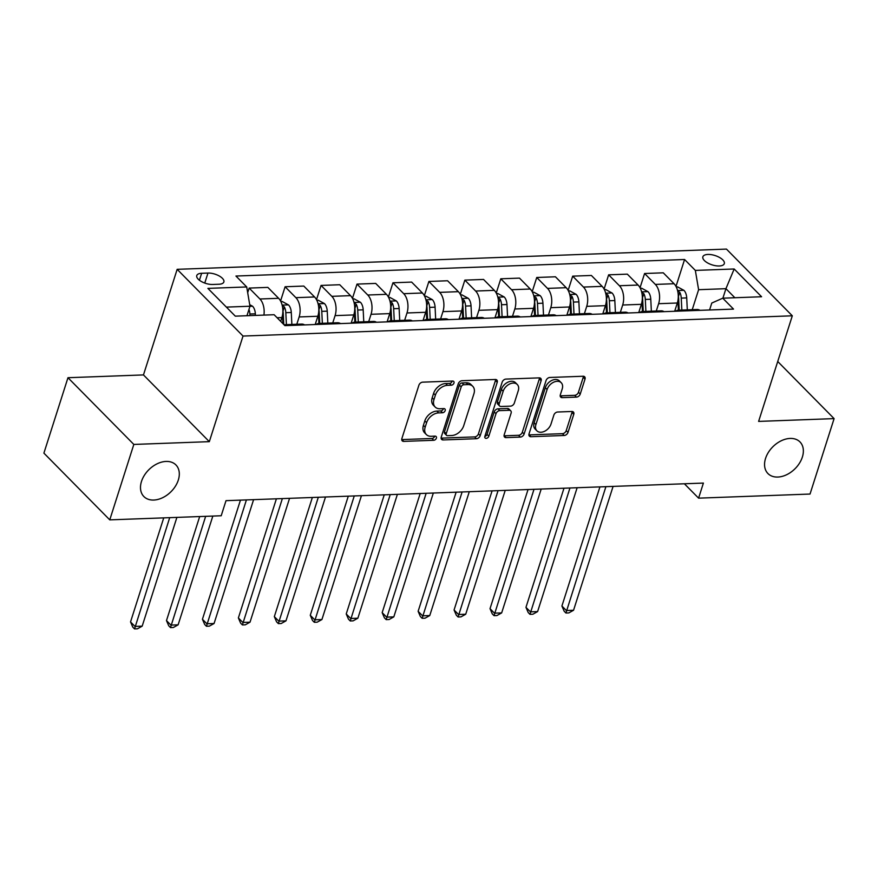 <?xml version="1.0" encoding="UTF-8"?>
<svg xmlns="http://www.w3.org/2000/svg" width="878" height="878" viewBox="0 0 878 878"><rect width="100%" height="100%" fill="white"/><g stroke="black" fill="none" stroke-linecap="round" stroke-linejoin="round"><path stroke-width="1.32" d="M453.97 383.06A2.414 1.679 135.4 0 0 453.706 381.436A2.414 1.679 135.4 0 0 452.653 381.052L422.658 382.16A3.457 2.393 135.4 0 0 418.894 385.222L401.883 438.528A3.457 2.393 135.4 0 0 402.245 440.855A3.457 2.393 135.4 0 0 403.759 441.393L433.743 440.284A2.414 1.679 135.4 0 0 436.388 438.144A2.414 1.679 135.4 0 0 436.125 436.52A2.414 1.679 135.4 0 0 435.071 436.136L431.186 436.278A11.041 7.661 135.4 0 1 426.357 434.566A11.041 7.661 135.4 0 1 425.182 427.136L426.598 422.691A11.041 7.661 135.4 0 1 438.66 412.89L442.534 412.748A2.414 1.679 135.4 0 0 445.179 410.597A2.414 1.679 135.4 0 0 444.916 408.972A2.414 1.679 135.4 0 0 443.862 408.599L439.977 408.742A11.041 7.661 135.4 0 1 435.148 407.019A11.041 7.661 135.4 0 1 433.973 399.6L435.389 395.155A11.041 7.661 135.4 0 1 447.451 385.343L451.325 385.201A2.414 1.679 135.4 0 0 453.97 383.06M435.148 407.019L433.359 405.219A11.041 7.661 135.4 0 1 432.195 397.789L433.611 393.355A11.041 7.661 135.4 0 1 445.662 383.543L449.547 383.401A2.414 1.679 135.4 0 0 452.181 381.25A2.414 1.679 135.4 0 0 452.236 381.074M401.729 439.582A3.457 2.393 135.4 0 0 401.97 439.582L431.965 438.484A2.414 1.679 135.4 0 0 434.61 436.333A2.414 1.679 135.4 0 0 434.654 436.157M426.357 434.566L424.568 432.766A11.041 7.661 135.4 0 1 423.405 425.336L424.82 420.891A11.041 7.661 135.4 0 1 436.871 411.08L440.756 410.937A2.414 1.679 135.4 0 0 443.39 408.797A2.414 1.679 135.4 0 0 443.445 408.61M765.55 458.426A22.51 15.606 135.4 0 0 767.943 473.549A22.51 15.606 135.4 0 0 786.644 474.724A22.51 15.606 135.4 0 0 802.36 457.065A22.51 15.606 135.4 0 0 799.979 441.93A22.51 15.606 135.4 0 0 781.277 440.756A22.51 15.606 135.4 0 0 765.55 458.426M141.49 481.418A22.51 15.606 135.4 0 0 143.882 496.553A22.51 15.606 135.4 0 0 162.584 497.727A22.51 15.606 135.4 0 0 178.311 480.068A22.51 15.606 135.4 0 0 175.918 464.934A22.51 15.606 135.4 0 0 157.217 463.76A22.51 15.606 135.4 0 0 141.49 481.418M707.898 254.444A11.249 4.895 17.7 0 0 702.872 256.793A11.249 4.895 17.7 0 0 707.679 262.972A11.249 4.895 17.7 0 0 719.291 265.979A11.249 4.895 17.7 0 0 724.306 263.63A11.249 4.895 17.7 0 0 719.499 257.452A11.249 4.895 17.7 0 0 707.898 254.444M576.473 397.119A3.457 2.393 135.4 0 0 580.237 394.057L585.011 379.098A3.457 2.393 135.4 0 0 584.649 376.783A3.457 2.393 135.4 0 0 583.135 376.245L549.826 377.474A3.457 2.393 135.4 0 0 546.061 380.536L529.05 433.842A3.457 2.393 135.4 0 0 529.412 436.168A3.457 2.393 135.4 0 0 530.927 436.706L564.236 435.477A3.457 2.393 135.4 0 0 568 432.415L573.762 414.35A3.457 2.393 135.4 0 0 573.4 412.023A3.457 2.393 135.4 0 0 571.885 411.486L557.629 412.012A3.457 2.393 135.4 0 0 553.864 415.074L551.011 424.041A9.23 6.398 135.4 0 1 544.558 431.285A9.23 6.398 135.4 0 1 536.886 430.802A9.23 6.398 135.4 0 1 535.909 424.59L547.104 389.503A9.23 6.398 135.4 0 1 553.557 382.248A9.23 6.398 135.4 0 1 561.229 382.731A9.23 6.398 135.4 0 1 562.205 388.943L560.34 394.793A3.457 2.393 135.4 0 0 560.702 397.108A3.457 2.393 135.4 0 0 562.216 397.646L576.473 397.119L574.695 395.319A3.457 2.393 135.4 0 0 578.459 392.257L583.233 377.299A3.457 2.393 135.4 0 0 583.387 376.245M758.614 421.407L834.1 418.619L810.032 494.051L698.592 498.155L703.399 483.076L226.008 500.669L221.201 515.759L109.761 519.864L133.829 444.433L209.326 441.656L243.019 336.054L792.307 315.806L758.614 421.407M497.222 382.336A3.457 2.393 135.4 0 0 496.86 380.02A3.457 2.393 135.4 0 0 495.346 379.483L462.037 380.712A3.457 2.393 135.4 0 0 458.272 383.774L441.261 437.079A3.457 2.393 135.4 0 0 441.623 439.406A3.457 2.393 135.4 0 0 443.138 439.944L476.447 438.715A3.457 2.393 135.4 0 0 480.211 435.642L497.222 382.336L495.444 380.536A3.457 2.393 135.4 0 0 495.598 379.483M505.937 379.087L539.246 377.869A3.457 2.393 135.4 0 1 540.749 378.396A3.457 2.393 135.4 0 1 541.122 380.723L524.111 434.028A3.457 2.393 135.4 0 1 520.336 437.09L506.079 437.617A3.457 2.393 135.4 0 1 504.576 437.079A3.457 2.393 135.4 0 1 504.202 434.764L511.106 413.143A3.457 2.393 135.4 0 0 510.744 410.827A3.457 2.393 135.4 0 0 509.229 410.289L499.769 410.63A3.457 2.393 135.4 0 0 496.004 413.703L488.816 436.201A2.414 1.679 135.4 0 1 487.136 438.1A2.414 1.679 135.4 0 1 485.128 437.979A2.414 1.679 135.4 0 1 484.865 436.355L502.161 382.16A3.457 2.393 135.4 0 1 505.937 379.087M212.674 284.472L218.995 284.242A10.898 4.741 17.7 0 0 223.868 281.959A10.898 4.741 17.7 0 0 219.204 275.966A10.898 4.741 17.7 0 0 207.965 273.058L201.633 273.288A10.898 4.741 17.7 0 0 196.771 275.56A10.898 4.741 17.7 0 0 201.435 281.553A10.898 4.741 17.7 0 0 212.674 284.472M243.019 336.054L177.158 269.327L726.446 249.089L792.307 315.806M675.994 286.415L684.577 259.504L235.941 276.043L246.718 286.952L207.888 288.379L235.304 316.157L274.123 314.719L284.9 325.639L733.525 309.1L722.759 298.191L711.784 303.042L709.578 309.978M684.577 259.504L695.343 270.413L734.173 268.986L761.577 296.753L722.759 298.191M209.326 441.656L143.465 374.928L67.968 377.716L133.829 444.433M67.968 377.716L43.9 453.136L109.761 519.864M834.1 418.619L777.721 361.506M143.465 374.928L177.158 269.327M684.39 483.778L698.592 498.155M246.718 286.952L249.978 306.235L246.948 315.729M249.978 306.235L226.37 307.102M722.901 298.18L725.93 288.686L698.614 289.696L692.237 309.682M640.04 287.743L644.584 273.508L663.274 272.817L674.052 283.726A14.07 8.089 87.9 0 1 677.311 303.009L674.677 311.262M644.584 273.508L655.35 284.417A14.07 8.089 87.9 0 1 658.621 303.7L656.283 311.01M604.097 289.06L608.641 274.825L627.331 274.145L638.097 285.054A14.07 8.089 87.9 0 1 641.368 304.326L638.734 312.59M608.641 274.825L619.407 285.734A14.07 8.089 87.9 0 1 622.678 305.017L620.34 312.338M568.143 290.388L572.686 276.153L591.377 275.462L602.154 286.371A14.07 8.089 87.9 0 1 605.425 305.654L602.78 313.918M572.686 276.153L583.453 287.062A14.07 8.089 87.9 0 1 586.723 306.345L584.397 313.666M532.2 291.715L536.743 277.481L555.434 276.789L566.2 287.699A14.07 8.089 87.9 0 1 569.471 306.982L566.837 315.246M536.743 277.481L547.51 288.39A14.07 8.089 87.9 0 1 550.78 307.673L548.443 314.982M496.246 293.043L500.789 278.798L519.491 278.117L530.257 289.027A14.07 8.089 87.9 0 1 533.528 308.31L530.883 316.563M500.789 278.798L511.567 289.718A14.07 8.089 87.9 0 1 514.826 308.99L512.5 316.31M460.302 294.36L464.846 280.126L483.537 279.434L494.303 290.355A14.07 8.089 87.9 0 1 497.574 309.627L494.94 317.891M464.846 280.126L475.613 291.035A14.07 8.089 87.9 0 1 478.883 310.318L476.545 317.638M424.348 295.688L428.892 281.454L447.593 280.762L458.36 291.672A14.07 8.089 87.9 0 1 461.63 310.955L458.985 319.219M428.892 281.454L439.669 292.363A14.07 8.089 87.9 0 1 442.929 311.646L440.602 318.966M388.405 297.016L392.949 282.782L411.639 282.09L422.406 293A14.07 8.089 87.9 0 1 425.676 312.283L423.042 320.547M392.949 282.782L403.715 293.691A14.07 8.089 87.9 0 1 406.986 312.974L404.648 320.283M352.462 298.344L357.006 284.099L375.696 283.418L386.463 294.328A14.07 8.089 87.9 0 1 389.733 313.611L387.099 321.864M357.006 284.099L367.772 295.008A14.07 8.089 87.9 0 1 371.043 314.291L368.705 321.611M316.508 299.661L321.052 285.427L339.742 284.735L350.52 295.645A14.07 8.089 87.9 0 1 353.779 314.928L351.145 323.192M321.052 285.427L331.818 296.336A14.07 8.089 87.9 0 1 335.089 315.619L332.751 322.939M280.565 300.989L285.109 286.755L303.799 286.063L314.565 296.973A14.07 8.089 87.9 0 1 317.836 316.256L315.202 324.52M285.109 286.755L295.875 297.664A14.07 8.089 87.9 0 1 299.146 316.947L296.808 324.256M247.684 292.681L249.154 288.083L267.845 287.391L278.622 298.3A14.07 8.089 87.9 0 1 281.882 317.584L280.675 321.359M734.864 297.741L725.93 288.686L734.173 268.986M249.154 288.083L259.921 298.992A14.07 8.089 87.9 0 1 263.916 315.103M284.154 324.882A14.07 8.089 87.9 0 1 285.899 325.595M284.011 324.728L301.659 324.081A14.07 8.089 87.9 0 1 304.589 324.904M316.058 324.487A14.07 8.089 87.9 0 1 318.912 323.444A14.07 8.089 87.9 0 1 321.842 324.267M318.44 313.83L318.912 323.444L337.613 322.753A14.07 8.089 87.9 0 1 340.532 323.587M352.001 323.159A14.07 8.089 87.9 0 1 354.866 322.116A14.07 8.089 87.9 0 1 357.796 322.95M354.383 312.502L354.855 322.127L373.556 321.436A14.07 8.089 87.9 0 1 376.486 322.259M387.955 321.831A14.07 8.089 87.9 0 1 390.809 320.799A14.07 8.089 87.9 0 1 393.739 321.622M390.337 311.174L390.809 320.799L409.51 320.108A14.07 8.089 87.9 0 1 412.43 320.931M423.898 320.514A14.07 8.089 87.9 0 1 426.763 319.471A14.07 8.089 87.9 0 1 429.682 320.294M426.28 309.846L426.752 319.471L445.453 318.78A14.07 8.089 87.9 0 1 448.384 319.603M459.852 319.186A14.07 8.089 87.9 0 1 462.706 318.143A14.07 8.089 87.9 0 1 465.636 318.977M462.234 308.529L462.695 318.143L481.396 317.463A14.07 8.089 87.9 0 1 484.327 318.286M495.796 317.858A14.07 8.089 87.9 0 1 498.66 316.826A14.07 8.089 87.9 0 1 501.579 317.649M498.177 307.201L498.649 316.826L517.351 316.135A14.07 8.089 87.9 0 1 520.281 316.958M531.75 316.541A14.07 8.089 87.9 0 1 534.603 315.498A14.07 8.089 87.9 0 1 537.534 316.321M534.131 305.873L534.592 315.498L553.294 314.807A14.07 8.089 87.9 0 1 556.224 315.63M567.693 315.213A14.07 8.089 87.9 0 1 570.557 314.17A14.07 8.089 87.9 0 1 573.477 314.993M570.074 304.545L570.546 314.17L589.248 313.479A14.07 8.089 87.9 0 1 592.178 314.313M603.647 313.885A14.07 8.089 87.9 0 1 606.5 312.842A14.07 8.089 87.9 0 1 609.431 313.676M606.018 303.228L606.489 312.842L625.191 312.162A14.07 8.089 87.9 0 1 628.121 312.985M639.59 312.557A14.07 8.089 87.9 0 1 642.444 311.525A14.07 8.089 87.9 0 1 645.374 312.349M641.972 301.9L642.444 311.525L661.145 310.834A14.07 8.089 87.9 0 1 664.064 311.657M675.533 311.24A14.07 8.089 87.9 0 1 678.398 310.197A14.07 8.089 87.9 0 1 681.328 311.021M678.398 310.197L697.088 309.506A14.07 8.089 87.9 0 1 700.018 310.329M698.614 289.696L695.343 270.413M441.107 438.133A3.457 2.393 135.4 0 0 441.349 438.133L474.658 436.904A3.457 2.393 135.4 0 0 478.433 433.842L495.444 380.536M463.814 384.74A2.414 1.679 135.4 0 0 461.18 386.891L446.243 433.677A2.414 1.679 135.4 0 0 446.507 435.301A2.414 1.679 135.4 0 0 447.56 435.675L451.654 435.532A11.041 7.661 135.4 0 0 463.716 425.72L473.922 393.739A11.041 7.661 135.4 0 0 472.748 386.309A11.041 7.661 135.4 0 0 467.908 384.586L463.814 384.74L462.037 382.94A2.414 1.679 135.4 0 0 459.403 385.08L461.18 386.891M446.507 435.301L444.729 433.502A2.414 1.679 135.4 0 1 444.466 431.877L459.403 385.08M472.748 386.309L470.97 384.509A11.041 7.661 135.4 0 0 466.13 382.786L467.908 384.586M462.037 382.94L466.13 382.786M504.049 435.817A3.457 2.393 135.4 0 0 504.301 435.817L518.558 435.29A3.457 2.393 135.4 0 0 522.322 432.228L539.333 378.923A3.457 2.393 135.4 0 0 539.487 377.869M510.744 410.827L508.955 409.016A3.457 2.393 135.4 0 0 507.451 408.479L497.991 408.83A3.457 2.393 135.4 0 0 494.226 411.892L487.038 434.401L488.816 436.201M484.832 436.487A2.414 1.679 135.4 0 0 487.038 434.401M518.261 390.71A9.23 6.398 135.4 0 0 517.285 384.498A9.23 6.398 135.4 0 0 509.613 384.015A9.23 6.398 135.4 0 0 503.16 391.27L499.22 403.628A3.457 2.393 135.4 0 0 499.582 405.954A3.457 2.393 135.4 0 0 501.097 406.492L510.546 406.141A3.457 2.393 135.4 0 0 514.321 403.079L518.261 390.71M517.285 384.498L515.507 382.698A9.23 6.398 135.4 0 0 507.835 382.215A9.23 6.398 135.4 0 0 501.382 389.459L503.16 391.27M499.582 405.954L497.804 404.143A3.457 2.393 135.4 0 1 497.431 401.828L501.382 389.459M560.186 395.846A3.457 2.393 135.4 0 0 560.438 395.846L574.695 395.319M561.229 382.731L559.451 380.931A9.23 6.398 135.4 0 0 551.779 380.448A9.23 6.398 135.4 0 0 545.326 387.692L547.104 389.503M536.886 430.802L535.108 429.002A9.23 6.398 135.4 0 1 534.12 422.79L545.326 387.692M528.896 434.895A3.457 2.393 135.4 0 0 529.149 434.895L562.458 433.677A3.457 2.393 135.4 0 0 566.222 430.604L571.984 412.539A3.457 2.393 135.4 0 0 572.138 411.486M249.725 304.71L252.644 306.29A9.318 5.356 87.9 0 1 255.344 313.808L255.421 315.411M163.736 517.877L130.537 621.92L134.982 626.42L142.181 626.157L176.895 517.383M249.956 315.619L249.879 314.006A9.318 5.356 -92.1 0 0 248.957 309.451M247.278 314.697L247.333 315.707M169.695 517.658L134.553 628.911L132.776 627.111L130.537 621.92M142.181 626.157L137.429 628.813L134.553 628.911M280.828 301.516L282.156 301.472L288.588 304.973A9.318 5.356 87.9 0 1 291.287 312.48L291.869 324.443M199.69 516.549L166.48 620.592L170.936 625.103L178.124 624.829L212.838 516.066M282.486 315.147L282.903 323.62M286.415 324.64L285.822 312.689A9.318 5.356 -92.1 0 0 284.34 306.894L282.255 305.566M284.34 306.894L282.957 311.24A4.752 2.733 87.9 0 1 283.21 312.875L283.77 324.498M205.65 516.33L170.508 627.594L168.73 625.784L166.48 620.592M178.124 624.829L173.383 627.485L170.508 627.594M316.782 300.188L318.099 300.144L324.531 303.645A9.318 5.356 87.9 0 1 327.242 311.163L327.823 323.115M240.451 500.142L202.434 619.264L206.879 623.775L214.067 623.512L253.599 499.648M322.358 323.324L321.776 311.361A9.318 5.356 -92.1 0 0 320.283 305.566L318.198 304.238M320.283 305.566L318.901 309.912A4.752 2.733 87.9 0 1 319.153 311.547L319.735 323.411M246.411 499.922L206.451 626.266L204.673 624.456L202.434 619.264M214.067 623.512L209.326 626.157L206.451 626.266M352.726 298.871L354.053 298.816L360.485 302.317A9.318 5.356 87.9 0 1 363.185 309.835L363.766 321.798M276.405 498.814L238.377 617.936L242.833 622.447L250.021 622.184L289.553 498.331M358.312 321.996L357.719 310.033A9.318 5.356 -92.1 0 0 356.238 304.249L354.141 302.921M356.238 304.249L354.855 308.584A4.752 2.733 87.9 0 1 355.107 310.23L355.678 322.094M282.354 498.594L242.405 624.938L240.616 623.139L238.377 617.936M250.021 622.184L245.28 624.829L242.405 624.938M388.68 297.543L389.997 297.488L396.428 300.989A9.318 5.356 87.9 0 1 399.139 308.507L399.72 320.47M312.349 497.486L274.331 616.619L278.776 621.119L285.965 620.856L325.497 497.003M394.255 320.668L393.673 308.705A9.318 5.356 -92.1 0 0 392.181 302.921L390.095 301.593M392.181 302.921L390.798 307.256A4.752 2.733 87.9 0 1 391.05 308.902L391.632 320.766M318.308 497.266L278.348 623.61L276.57 621.811L274.331 616.619M285.965 620.856L281.223 623.512L278.348 623.61M424.623 296.215L425.94 296.171L432.382 299.672A9.318 5.356 87.9 0 1 435.082 307.179L435.664 319.142M348.292 496.158L310.274 615.291L314.73 619.802L321.919 619.539L361.44 495.675M430.198 319.34L429.616 307.388A9.318 5.356 -92.1 0 0 428.135 301.593L426.039 300.265M428.135 301.593L426.752 305.939A4.752 2.733 87.9 0 1 426.993 307.574L427.575 319.438M354.251 495.938L314.302 622.293L312.513 620.483L310.274 615.291M321.919 619.539L317.177 622.184L314.302 622.293M460.577 294.887L461.894 294.843L468.325 298.344A9.318 5.356 87.9 0 1 471.036 305.862L471.618 317.814M384.246 494.841L346.228 613.963L350.673 618.474L357.862 618.211L397.394 494.347M466.152 318.023L465.57 306.06A9.318 5.356 -92.1 0 0 464.078 300.265L461.993 298.948M464.078 300.265L462.695 304.611A4.752 2.733 87.9 0 1 462.947 306.246L463.529 318.121M390.205 494.621L350.245 620.965L348.467 619.166L346.228 613.963M357.862 618.211L353.121 620.856L350.245 620.965M496.52 293.57L497.837 293.515L504.279 297.016A9.318 5.356 87.9 0 1 506.979 304.534L507.561 316.497M420.189 493.513L382.171 612.635L386.627 617.146L393.816 616.883L433.337 493.03M502.095 316.695L501.514 304.732A9.318 5.356 -92.1 0 0 500.032 298.948L497.936 297.62M500.032 298.948L498.638 303.283A4.752 2.733 87.9 0 1 498.891 304.929L499.472 316.793M426.148 493.293L386.188 619.638L384.41 617.838L382.171 612.635M393.816 616.883L389.075 619.528L386.188 619.638M532.463 292.242L533.791 292.187L540.222 295.699A9.318 5.356 87.9 0 1 542.933 303.206L543.515 315.169M456.143 492.185L418.126 611.318L422.57 615.829L429.759 615.555L469.291 491.702M538.049 315.367L537.468 303.404A9.318 5.356 -92.1 0 0 535.975 297.62L533.89 296.292M535.975 297.62L534.592 301.966A4.752 2.733 87.9 0 1 534.845 303.601L535.426 315.465M462.102 491.965L422.142 618.31L420.364 616.51L418.126 611.318M429.759 615.555L425.018 618.211L422.142 618.31M568.417 290.914L569.734 290.87L576.177 294.371A9.318 5.356 87.9 0 1 578.876 301.878L579.458 313.841M492.086 490.857L454.069 609.99L458.525 614.501L465.713 614.238L505.234 490.374M573.992 314.05L573.411 302.087A9.318 5.356 -92.1 0 0 571.929 296.292L569.833 294.964M571.929 296.292L570.535 300.638A4.752 2.733 87.9 0 1 570.788 302.273L571.369 314.137M498.046 490.637L458.086 616.993L456.308 615.182L454.069 609.99M465.713 614.238L460.961 616.883L458.086 616.993M604.36 289.586L605.688 289.542L612.12 293.043A9.318 5.356 87.9 0 1 614.82 300.561L615.412 312.513M528.04 489.54L490.023 608.663L494.468 613.173L501.656 612.91L541.188 489.057M609.947 312.722L609.365 300.759A9.318 5.356 -92.1 0 0 607.872 294.975L605.787 293.647M607.872 294.975L606.489 299.31A4.752 2.733 87.9 0 1 606.742 300.945L607.313 312.82M534 489.32L494.04 615.665L492.262 613.865L490.023 608.663M501.656 612.91L496.915 615.555L494.04 615.665M640.314 288.269L641.631 288.214L648.074 291.715A9.318 5.356 87.9 0 1 650.774 299.233L651.355 311.196M563.983 488.212L525.966 607.346L530.411 611.845L537.61 611.582L577.131 487.729M645.89 311.394L645.308 299.431A9.318 5.356 -92.1 0 0 643.815 293.647L641.73 292.319M643.815 293.647L642.433 297.982A4.752 2.733 87.9 0 1 642.685 299.628L643.267 311.492M569.943 487.992L529.983 614.337L528.205 612.537L525.966 607.346M537.61 611.582L532.858 614.238L529.983 614.337M676.258 286.941L677.586 286.897L684.017 290.399A9.318 5.356 87.9 0 1 686.717 297.905L687.298 309.868M599.937 486.884L561.909 606.018L566.365 610.528L573.553 610.254L613.085 486.401M677.915 300.572L678.387 310.197M681.844 310.066L681.251 298.114A9.318 5.356 -92.1 0 0 679.77 292.319L677.684 290.991M679.77 292.319L678.387 296.665A4.752 2.733 87.9 0 1 678.639 298.3L679.21 310.164M605.897 486.664L565.937 613.02L564.159 611.209L561.909 606.018M573.553 610.254L568.812 612.91L565.937 613.02M677.311 303.009L658.621 303.7M641.368 304.326L622.678 305.017M605.425 305.654L586.723 306.345M569.471 306.982L550.78 307.673M533.528 308.31L514.826 308.99M497.574 309.627L478.883 310.318M461.63 310.955L442.929 311.646M425.676 312.283L406.986 312.974M389.733 313.611L371.043 314.291M353.779 314.928L335.089 315.619M317.836 316.256L299.146 316.947M281.882 317.584L277.119 317.759M278.622 298.3L259.921 298.992M314.565 296.973L295.875 297.664M350.52 295.645L331.818 296.336M386.463 294.328L367.772 295.008M422.406 293L403.715 293.691M458.36 291.672L439.669 292.363M494.303 290.355L475.613 291.035M530.257 289.027L511.567 289.718M566.2 287.699L547.51 288.39M602.154 286.371L583.453 287.062M638.097 285.054L619.407 285.734M674.052 283.726L655.35 284.417M199.416 280.236L201.633 273.288M204.761 283.067L207.965 273.058M445.662 383.543L447.451 385.343M433.611 393.355L435.389 395.155M432.195 397.789L433.973 399.6M440.756 410.937L442.534 412.748M436.871 411.08L438.66 412.89M424.82 420.891L426.598 422.691M423.405 425.336L425.182 427.136M431.965 438.484L433.743 440.284M401.97 439.582L403.759 441.393M449.547 383.401L451.325 385.201M478.433 433.842L480.211 435.642M474.658 436.904L476.447 438.715M441.349 438.133L443.138 439.944M444.466 431.877L446.243 433.677M539.333 378.923L541.122 380.723M522.322 432.228L524.111 434.028M518.558 435.29L520.336 437.09M504.301 435.817L506.079 437.617M507.451 408.479L509.229 410.289M497.991 408.83L499.769 410.63M494.226 411.892L496.004 413.703M497.431 401.828L499.22 403.628M560.438 395.846L562.216 397.646M534.12 422.79L535.909 424.59M571.984 412.539L573.762 414.35M566.222 430.604L568 432.415M562.458 433.677L564.236 435.477M529.149 434.895L530.927 436.706M583.233 377.299L585.011 379.098M578.459 392.257L580.237 394.057M252.48 306.202L249.967 306.301M255.344 313.808L249.879 314.006M288.423 304.885L282.134 305.116M291.287 312.48L285.822 312.689M324.377 303.558L318.088 303.788M327.242 311.163L321.776 311.361M360.32 302.23L354.032 302.46M363.185 309.835L357.719 310.033M396.274 300.902L389.986 301.132M399.139 308.507L393.673 308.705M432.217 299.585L425.929 299.815M435.082 307.179L429.616 307.388M468.172 298.257L461.883 298.487M471.036 305.862L465.57 306.06M504.115 296.929L497.826 297.159M506.979 304.534L501.514 304.732M540.069 295.601L533.78 295.842M542.933 303.206L537.468 303.404M576.012 294.284L569.723 294.514M578.876 301.878L573.411 302.087M611.955 292.956L605.666 293.186M614.82 300.561L609.365 300.759M647.909 291.628L641.62 291.858M650.774 299.233L645.308 299.431M683.852 290.311L677.564 290.541M686.717 297.905L681.251 298.114"/></g></svg>
